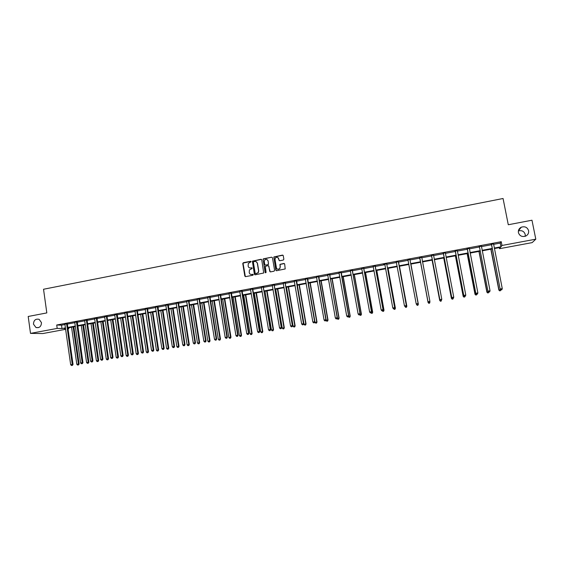 <?xml version="1.0" encoding="UTF-8"?>
<svg xmlns="http://www.w3.org/2000/svg" width="564" height="564" viewBox="0 0 564 564"><rect width="100%" height="100%" fill="white"/><g stroke="black" fill="none" stroke-linecap="round" stroke-linejoin="round"><path stroke-width="0.85" d="M251.135 261.689L250.578 261.294L243.324 262.704L242.76 263.529L244.818 276.064L245.615 276.628L252.891 275.246L253.285 274.661L251.784 274.442C250.43 274.562 249.577 273.956 249.225 272.631L249.415 269.909L252.129 268.542L251.65 267.773L250.712 267.956C249.358 268.076 248.505 267.477 248.153 266.152L248.308 263.487L251.135 261.689M250.931 261.365L243.021 263.12L245.361 276.628M253.053 274.323L251.784 274.442M251.995 267.837L250.712 267.956M518.408 232.601C519.592 235.942 521.975 237.127 525.563 236.161C527.911 234.998 528.926 233.165 528.602 230.676C527.375 227.285 524.943 226.122 521.326 227.186C519.063 228.371 518.09 230.175 518.408 232.601M525.197 236.302L525.211 234.427C524.083 231.226 521.799 230.077 518.372 230.965M33.466 324.145L35.983 327.529C39.459 328.114 41.292 326.478 41.468 322.636L39.156 319.344C35.595 318.582 33.699 320.183 33.466 324.145M283.283 260.053L283.854 259.214L283.255 255.675L282.444 255.104L273.836 256.958L275.81 270.149L276.621 270.72L285.201 268.95L284.672 264.03L283.861 263.458L279.948 264.361L280.132 267.096L279.638 268.746C278.165 269.754 277.093 269.444 276.416 267.801L275.021 259.496L275.429 257.938C276.903 256.817 277.996 257.099 278.722 258.777L278.961 260.159L279.772 260.73L283.283 260.053M65.685 329.305L42.857 333.543L30.505 333.387L28.2 316.474L46.819 312.914L43.534 289.254L503.06 198.5L508.284 224.747L531.972 220.221L535.8 239.171L532.148 242.626L499.535 248.689L500.508 247.413L494.388 248.548M30.505 333.387L57.197 328.41L61.991 328.544L65.487 327.888M493.563 244.339L500.24 243.084L501.241 241.702L56.717 325.005L57.197 328.41M501.241 241.702L501.988 245.474L535.8 239.171M261.752 259.849L260.949 259.278L252.39 261.167L254.364 274.238L255.168 274.809L263.698 273.011L261.752 259.849M263.529 258.777L271.665 257.198L272.475 257.762L274.597 270.382L274.026 271.213L270.53 271.883L269.719 271.312L268.859 266.194L268.055 265.63L265.32 266.335L266.06 272.229L265.947 272.638L265.094 272.412L263.085 259.066L271.665 257.198M56.717 325.005L61.518 325.174L65.015 324.519M67.419 323.517L67.349 324.074L74.871 322.678M77.197 322.241L84.783 320.824M87.173 319.823L87.096 320.38L94.752 318.956M97.121 317.955L97.05 318.519L104.763 317.081M107.125 316.087L107.054 316.644L114.83 315.198M117.115 314.775L124.954 313.302M127.295 312.308L127.217 312.872L135.127 311.398M137.454 310.404L137.383 310.968L145.357 309.488M147.669 308.494L147.599 309.058L155.643 307.563M157.871 307.147L165.978 305.632M168.192 305.216L176.37 303.686M178.64 302.692L178.569 303.263L186.818 301.733M189.074 300.739L189.003 301.31L197.322 299.766M199.564 298.772L199.494 299.35L207.876 297.792M210.111 296.798L210.041 297.376L218.494 295.804M220.714 294.817L220.644 295.388L229.167 293.809M231.303 293.407L239.904 291.799M242.026 291.398L250.691 289.776M252.869 288.796L252.799 289.374L261.541 287.746M263.705 286.766L263.628 287.344L272.447 285.708M274.597 284.728L274.527 285.306L283.417 283.657M285.546 282.677L285.476 283.262L294.443 281.591M296.488 281.21L305.533 279.518M307.563 279.138L316.679 277.432M318.695 277.058L327.888 275.338M329.961 274.358L329.891 274.95L339.161 273.223M341.149 272.856L350.498 271.108M352.535 270.128L352.465 270.727L361.898 268.972M363.921 267.999L363.851 268.598L373.361 266.828M375.363 265.856L375.3 266.455L384.888 264.671M386.876 263.698L386.805 264.297L396.478 262.5M398.381 262.147L408.132 260.321M410.091 259.355L410.021 259.955L419.849 258.129M421.745 257.776L431.608 255.929L431.319 255.379M433.54 255.57L443.438 253.715M445.412 253.349L455.331 251.488L455.042 250.938M457.348 251.114L467.295 249.253L466.999 248.696M469.347 248.865L479.329 246.997L479.033 246.447M481.416 246.609L491.427 244.734L491.131 244.177M67.384 323.708L64.938 324.166M77.233 321.861L74.8 322.319M87.131 320.007L84.713 320.458M97.086 318.145L94.674 318.597M107.09 316.27L104.692 316.721M117.143 314.388L114.76 314.839M127.252 312.498L124.877 312.942M137.412 310.595L135.05 311.039M147.627 308.684L145.279 309.121M157.899 306.76L155.558 307.197M168.22 304.828L165.894 305.265M178.605 302.882L176.285 303.319M189.039 300.929L186.733 301.359M199.529 298.969L197.238 299.392M210.069 296.995L207.799 297.418M220.672 295.007L218.409 295.43M231.332 293.012L229.083 293.435M242.055 291.003L239.813 291.426M252.827 288.987L250.606 289.402M263.663 286.963L261.449 287.372M274.555 284.919L272.356 285.335M285.504 282.874L283.325 283.283M296.516 280.809L294.352 281.217M307.591 278.736L305.441 279.138M318.723 276.649L316.587 277.051M329.919 274.555L327.797 274.957M341.178 272.447L339.07 272.842M352.493 270.332L350.406 270.72M363.879 268.196L361.799 268.591M375.328 266.06L373.262 266.441M386.834 263.903L383.485 264.333L384.852 264.474L392.777 307.93L394.729 307.676L386.805 264.297L394.645 307.599L394.285 308.684L393.538 308.811L394.285 308.684M398.41 261.738L396.351 262.119M410.049 259.553L407.983 259.941M421.752 257.367L419.679 257.755M433.526 255.161L431.439 255.555M445.405 252.742L443.262 253.342M457.298 250.712L455.155 251.114M469.297 248.463L467.119 248.872M481.367 246.207L479.146 246.623M493.507 243.93L491.244 244.353M268.069 260.942L268.006 260.561M499.323 247.631L499.535 248.689M68.667 327.769L68.801 328.727L68.025 328.868M65.551 328.347L64.183 328.601L65.593 328.636M68.004 328.706L68.801 328.727M492.252 248.95L482.241 250.811M480.147 251.199L470.157 253.06M468.106 253.44L458.144 255.295M456.135 255.668L446.202 257.515M444.228 257.882L434.329 259.729M432.391 260.089L422.521 261.922M420.624 262.274L410.789 264.107M408.9 264.46L399.143 266.271M397.239 266.631L387.56 268.429M385.635 268.788L376.04 270.572M374.101 270.931L364.591 272.701M362.631 273.068L353.198 274.823M351.224 275.19L341.869 276.931M339.88 277.298L330.603 279.025M328.601 279.399L319.4 281.112M317.384 281.485L308.261 283.184M306.224 283.565L297.179 285.243M295.127 285.631L286.159 287.295M284.094 287.682L275.204 289.339M273.117 289.72L264.297 291.362M262.204 291.757L253.462 293.379M251.347 293.773L242.675 295.388M240.553 295.783L231.952 297.383M229.816 297.778L221.285 299.371M219.135 299.766L210.675 301.345M208.511 301.747L200.121 303.305M197.943 303.714L189.624 305.258M187.431 305.667L179.183 307.204M176.976 307.613L168.798 309.135M166.577 309.544L158.47 311.06M156.235 311.469L148.191 312.971M145.949 313.387L137.968 314.874M135.713 315.29L127.802 316.764M125.532 317.187L117.686 318.646M115.401 319.069L107.618 320.521M105.327 320.944L97.607 322.382M95.309 322.812L87.653 324.237M85.34 324.667L77.747 326.077M75.421 326.514L67.891 327.91M494.29 248.047L500.973 246.806L501.988 245.474M67.828 327.458L75.35 326.055M77.677 325.618L85.27 324.208M87.589 323.778L95.238 322.347M97.544 321.924L105.264 320.486M107.555 320.056L115.338 318.611M117.615 318.188L125.462 316.721M127.732 316.298L135.642 314.825M137.898 314.409L145.879 312.921M148.12 312.505L156.165 311.004M158.392 310.588L166.507 309.079M168.728 308.67L176.906 307.147M179.112 306.731L187.361 305.194M189.553 304.793L197.872 303.242M200.044 302.833L208.433 301.275M210.598 300.873L219.058 299.294M221.208 298.899L229.738 297.306M231.874 296.911L240.476 295.31M242.598 294.916L251.269 293.294M253.377 292.906L262.126 291.278M264.22 290.883L273.039 289.247M275.119 288.86L284.016 287.203M286.082 286.815L295.05 285.144M297.101 284.764L306.139 283.079M308.177 282.705L317.299 281.006M319.316 280.625L328.516 278.912M330.518 278.538L339.796 276.811M341.784 276.445L351.139 274.703M353.113 274.337L362.546 272.581M364.499 272.215L374.017 270.445M375.955 270.078L385.55 268.295M387.468 267.935L397.148 266.137M399.051 265.778L408.808 263.966M410.698 263.614L420.532 261.781M422.429 261.428L432.299 259.588M434.231 259.228L444.136 257.388M446.11 257.022L456.036 255.168M458.053 254.794L468.007 252.94M470.059 252.559L480.049 250.698M482.142 250.31L492.153 248.442M61.518 325.174L61.991 328.544M500.24 243.084L500.973 246.806M249.598 267.879L250.874 268.02M250.733 274.386L251.946 274.506M261.442 259.369L252.552 261.238L254.893 274.802M253.772 261.682L253.37 262.267L255.196 273.286L255.76 273.688L258.129 272.638L258.58 270.84L257.325 263.296C256.972 261.971 256.112 261.365 254.766 261.492L253.772 261.682M256.127 261.668L257.487 263.367L258.742 270.903L258.291 272.701L255.922 273.744M268.534 265.714L270.212 271.869M263.677 258.855L263.106 259.687L265.475 272.807M267.971 260.892C267.216 259.179 266.102 258.925 264.643 260.124L264.283 261.611L264.77 264.53L265.581 265.094L267.893 264.65L268.464 263.818L268.119 260.963L267.033 259.567M268.119 260.963L268.464 264.46L265.729 265.158M277.833 257.48L279.399 260.702M277.558 269.232L279.772 268.809L280.132 267.096M284.369 263.557L280.089 264.431L280.273 267.16M282.98 255.224L273.977 257.029L276.289 270.699M71.565 327.226L76.81 364.266L79.122 363.935L73.849 326.803M78.255 364.929L77.628 365.042L78.551 364.908L73.116 326.937M77.628 365.042L76.81 364.266M79.122 363.935L78.551 364.908M66.594 323.673L72.263 364.429L70.676 364.711L64.853 323.997M66.566 324.039L67.349 324.074L73.038 364.372L72.263 364.429L72.143 365.387L71.508 365.5L72.143 365.387M72.453 365.366L73.038 364.372M70.676 364.711L71.508 365.5M81.279 325.421L86.581 362.539L88.886 362.215L83.557 324.998M88.026 363.209L87.399 363.322L88.322 363.188L82.837 325.132M87.399 363.322L86.581 362.539M88.886 362.215L88.322 363.188M91.037 323.602L96.402 360.812L98.693 360.488L93.307 323.179M97.847 361.482L97.219 361.594L98.136 361.468L92.609 323.313M97.219 361.594L96.402 360.812M98.693 360.488L98.136 361.468M76.464 321.825L82.196 362.68L80.603 362.962L74.716 322.157M77.268 321.677L82.95 362.624L82.196 362.68L82.069 363.639L81.435 363.752L82.069 363.639M82.372 363.618L82.95 362.624M80.603 362.962L81.435 363.752M86.384 319.971L92.179 360.918L90.578 361.2L84.628 320.296M86.355 320.338L87.096 320.38L92.919 360.868L92.179 360.918L92.052 361.884L91.41 361.996L92.052 361.884M92.348 361.862L92.919 360.868M90.578 361.2L91.41 361.996M100.85 321.776L106.279 359.078L108.556 358.753L103.106 321.36M107.724 359.747L107.09 359.86L107.999 359.726L102.429 321.487M107.09 359.86L106.279 359.078M108.556 358.753L107.999 359.726M110.713 319.943L116.198 357.329L118.468 357.005L112.955 319.527M117.65 357.999L117.009 358.112L117.918 357.985L112.299 319.647M117.009 358.112L116.198 357.329M118.468 357.005L117.918 357.985M120.633 318.096L126.174 355.567L128.43 355.249L122.86 317.68M127.626 356.251L126.985 356.363L127.887 356.229L127.781 355.285L122.226 317.8M126.985 356.363L126.174 355.567M128.43 355.249L127.887 356.229M96.359 318.103L102.218 359.148L100.611 359.437L94.59 318.434M96.324 318.47L97.05 318.519L102.937 359.106L102.218 359.148L102.084 360.121L101.435 360.234L102.084 360.121M102.366 360.1L102.937 359.106M100.611 359.437L101.435 360.234M106.377 316.221L112.314 357.372L110.692 357.654L104.601 316.559M106.349 316.594L107.054 316.644L113.004 357.329L112.314 357.372L112.165 358.344L111.517 358.457L112.165 358.344M112.44 358.323L113.004 357.329M110.692 357.654L111.517 358.457M116.459 314.338L122.451 355.581L120.823 355.87L114.668 314.67M117.185 314.204L123.128 355.546L122.451 355.581L122.303 356.561L121.648 356.674L122.303 356.561M122.571 356.547L123.128 355.546M120.823 355.87L121.648 356.674M126.59 312.442L132.653 353.783L131.017 354.072L124.792 312.78M126.555 312.816L127.217 312.872L133.308 353.755L132.653 353.783L132.491 354.763L131.835 354.883L132.491 354.763M132.751 354.749L133.308 353.755M131.017 354.072L131.835 354.883M136.77 310.531L142.903 351.978L141.254 352.267L134.965 310.87M136.735 310.912L137.383 310.968L143.538 351.95L142.903 351.978L142.734 352.965L142.079 353.078L142.734 352.965M142.988 352.951L143.538 351.95M141.254 352.267L142.079 353.078M147.007 308.614L153.211 350.159L151.554 350.455L145.188 308.959M146.971 308.994L147.599 309.058L153.824 350.138L153.211 350.159L153.034 351.146L152.372 351.266L153.034 351.146M153.281 351.139L153.824 350.138M151.554 350.455L152.372 351.266M157.293 306.689L163.567 348.333L161.903 348.63L155.467 307.035M157.941 306.569L164.159 348.312L162.721 349.447L163.391 349.327M163.623 349.32L164.159 348.312M161.903 348.63L162.721 349.447M167.642 304.75L173.987 346.5L172.316 346.797L165.802 305.096M168.262 304.638L174.558 346.479L173.127 347.614L173.797 347.494M174.022 347.487L174.558 346.479M172.316 346.797L173.127 347.614M178.041 302.805L184.456 344.653L182.778 344.949L176.194 303.15M178.012 303.185L178.569 303.263L185.006 344.639L183.589 345.774L184.259 345.654M184.477 345.647L185.006 344.639M182.778 344.949L183.589 345.774M188.496 300.845L194.989 342.799L193.297 343.095L186.642 301.197M188.468 301.225L189.003 301.31L195.511 342.785L194.108 343.92L194.784 343.8M194.989 343.793L195.511 342.785M193.297 343.095L194.108 343.92M199.007 298.878L205.571 340.931L203.872 341.234L197.146 299.23M198.979 299.258L199.494 299.35L206.079 340.924L204.676 342.059L205.359 341.939M205.557 341.939L206.079 340.924M203.872 341.234L204.676 342.059M209.575 296.904L216.209 339.056L214.503 339.359L207.7 297.249M209.547 297.284L210.041 297.376L216.696 339.056L215.307 340.184L215.991 340.064M216.188 340.064L216.696 339.056M214.503 339.359L215.307 340.184M220.2 294.909L226.911 337.166L225.191 337.469L218.317 295.261M220.172 295.296L220.644 295.388L227.37 337.173L225.995 338.308L226.686 338.181M226.869 338.181L227.37 337.173M225.191 337.469L225.995 338.308M230.887 292.913L237.67 335.27L235.942 335.58L228.991 293.266M231.374 292.822L238.107 335.277L236.739 336.412L237.43 336.292M237.606 336.292L238.107 335.277M235.942 335.58L236.739 336.412M241.625 290.897L248.484 333.366L246.75 333.669L239.721 291.257M242.09 290.812L248.9 333.38L247.547 334.515L248.238 334.389M248.407 334.396L248.9 333.38M246.75 333.669L247.547 334.515M252.425 288.874L259.362 331.449L257.614 331.759L250.508 289.233M252.397 289.262L252.799 289.374L259.75 331.463L259.109 332.478L258.411 332.598L259.109 332.478M259.264 332.485L259.75 331.463M257.614 331.759L258.411 332.598M263.282 286.843L270.297 329.524L268.542 329.834L261.358 287.203M263.254 287.231L270.664 329.545L270.036 330.553L269.331 330.68L270.036 330.553M270.177 330.56L270.664 329.545M268.542 329.834L269.331 330.68M274.196 284.799L281.288 327.585L279.525 327.895L272.264 285.165M274.167 285.187L281.633 327.606L281.02 328.622L280.315 328.741L281.02 328.622M281.154 328.629L281.633 327.606M279.525 327.895L280.315 328.741M285.172 282.747L292.342 325.632L290.566 325.95L283.227 283.107M285.144 283.135L292.66 325.661L292.067 326.676L291.355 326.803L292.067 326.676M292.194 326.683L292.66 325.661M290.566 325.95L291.355 326.803M130.594 316.242L136.199 353.804L138.448 353.487L132.815 315.833M137.651 354.481L137.01 354.594L137.905 354.467L137.813 353.522L132.195 315.946M137.01 354.594L136.199 353.804M138.448 353.487L137.905 354.467M140.612 314.381L146.28 352.028L148.515 351.717L142.819 313.972M147.733 352.712L147.084 352.824L147.98 352.697L147.902 351.746L142.22 314.077M147.084 352.824L146.28 352.028M148.515 351.717L147.98 352.697M150.68 312.505L156.411 350.244L158.632 349.934L152.872 312.096M157.864 350.928L157.215 351.041L158.103 350.921L158.04 349.955L152.301 312.202M157.215 351.041L156.411 350.244M158.632 349.934L158.103 350.921M160.803 310.623L166.599 348.453L168.805 348.143L162.982 310.214M168.051 349.137L167.395 349.25L168.276 349.13L168.234 348.164L162.425 310.32M167.395 349.25L166.599 348.453M168.805 348.143L168.276 349.13M170.977 308.727L176.835 346.648L179.028 346.338L173.148 308.325M178.287 347.339L177.632 347.452L178.513 347.332L178.478 346.359L172.612 308.423M177.632 347.452L176.835 346.648M179.028 346.338L178.513 347.332M181.199 306.83L187.128 344.837L189.307 344.533L183.363 306.428M188.58 345.528L187.918 345.64L188.792 345.52L188.778 344.548L182.849 306.52M187.918 345.64L187.128 344.837M189.307 344.533L188.792 345.52M191.485 304.912L197.471 343.011L199.642 342.715L193.628 304.518M198.93 343.709L198.267 343.821L199.134 343.702L199.134 342.722L193.135 304.609M198.267 343.821L197.471 343.011M199.642 342.715L199.134 343.702M201.82 302.988L207.869 341.185L210.027 340.882L203.949 302.593M209.329 341.876L208.666 341.995L209.526 341.876L209.54 340.889L203.477 302.685M208.666 341.995L207.869 341.185M210.027 340.882L209.526 341.876M212.205 301.056L218.324 339.338L220.475 339.042L214.327 300.661M219.791 340.036L219.114 340.155L219.974 340.036L220.009 339.042L213.876 300.746M219.114 340.155L218.324 339.338M220.475 339.042L219.974 340.036M222.653 299.117L228.836 337.491L230.972 337.194L224.761 298.723M230.302 338.188L229.626 338.308L230.479 338.188L230.528 337.194L224.331 298.8M229.626 338.308L228.836 337.491M230.972 337.194L230.479 338.188M233.151 297.157L239.404 335.629L241.526 335.333L235.244 296.77M240.87 336.334L240.186 336.447L241.039 336.334L241.103 335.326L234.843 296.847M240.186 336.447L239.404 335.629M241.526 335.333L241.039 336.334M243.704 295.198L250.028 333.761L252.136 333.465L245.784 294.81M251.495 334.459L250.811 334.586L251.65 334.466L251.734 333.458L245.403 294.88M250.811 334.586L250.028 333.761M252.136 333.465L251.65 334.466M254.322 293.224L260.709 331.879L262.803 331.59L256.387 292.836M262.175 332.584L261.484 332.704L262.323 332.591L262.422 331.576L256.028 292.906M261.484 332.704L260.709 331.879M262.803 331.59L262.323 332.591M264.988 291.236L271.446 329.982L273.526 329.7L267.04 290.855M272.913 330.694L272.222 330.814L273.054 330.701L273.173 329.679L266.702 290.918M272.222 330.814L271.446 329.982M273.526 329.7L273.054 330.701M275.711 289.24L282.24 328.086L284.305 327.804L277.749 288.86M283.713 328.798L283.015 328.918L283.84 328.805L283.974 327.776L277.439 288.923M283.015 328.918L282.24 328.086M284.305 327.804L283.84 328.805M286.498 287.231L293.097 326.175L295.148 325.893L288.521 286.857M294.563 326.887L293.865 327.007L294.69 326.894L294.838 325.865L288.232 286.914M293.865 327.007L293.097 326.175M295.148 325.893L294.69 326.894M297.334 285.215L304.01 324.251L306.041 323.976L299.343 284.841M305.476 324.97L304.779 325.09L305.589 324.977L305.766 323.94L299.082 284.89M304.779 325.09L304.01 324.251M306.041 323.976L305.589 324.977M314.888 321.783L314.98 322.319L317.003 322.044L310.228 282.818M316.453 323.038L315.748 323.165L316.552 323.052L316.742 322.009L309.988 282.86M315.748 323.165L314.98 322.319M317.003 322.044L316.552 323.052M325.964 320.119L328.015 320.105L321.177 280.78M327.487 321.099L326.775 321.219L327.578 321.113L327.783 320.063L320.958 280.823M326.775 321.219L326.013 320.373M328.015 320.105L327.578 321.113M337.117 318.42L339.098 318.152L332.182 278.736M338.576 319.146L337.864 319.273L338.661 319.168L338.886 318.11L331.984 278.771M337.864 319.273L337.11 318.434M339.098 318.152L338.661 319.168M296.213 280.675L303.46 323.673L301.677 323.99L294.253 281.048M296.558 280.611L303.749 323.708L303.171 324.723L302.459 324.843L303.171 324.723M303.291 324.73L303.749 323.708M301.677 323.99L302.459 324.843M307.309 278.602L314.634 321.706L312.844 322.023L305.336 278.968M307.634 278.538L314.902 321.741L314.345 322.756L313.626 322.883L314.345 322.756M314.451 322.77L314.902 321.741M312.844 322.023L313.626 322.883M318.47 276.508L325.879 319.725L324.074 320.042L316.489 276.882M318.766 276.452L326.119 319.767L325.576 320.775L324.85 320.902L325.576 320.775M325.668 320.796L326.119 319.767M324.074 320.042L324.85 320.902M329.686 274.407L337.18 317.729L335.361 318.054L327.698 274.781M329.658 274.802L337.399 317.779L336.863 318.787L336.137 318.914L336.863 318.787M336.955 318.808L337.399 317.779M335.361 318.054L336.137 318.914M348.46 316.425L350.23 316.192L343.243 276.677M349.729 317.187L349.01 317.313L349.807 317.208L350.047 316.143L343.074 276.705M349.01 317.313L348.383 316.608M350.23 316.192L349.807 317.208M359.867 314.416L361.432 314.218L354.368 274.605M360.946 315.213L360.227 315.339L361.009 315.234L361.27 314.169L354.22 274.633M360.227 315.339L359.719 314.768M361.432 314.218L361.009 315.234M371.338 312.393L372.691 312.237L365.55 272.525M372.219 313.231L371.5 313.358L372.275 313.253L372.557 312.181L365.43 272.546M371.5 313.358L371.02 312.808M372.691 312.237L372.275 313.253M382.871 310.362L384.014 310.242L376.794 270.431M383.562 311.236L382.829 311.363L383.605 311.257L383.901 310.179L376.703 270.452M382.829 311.363L382.357 310.813M384.014 310.242L383.605 311.257M394.476 308.318L395.399 308.24L388.102 268.33M394.962 309.227L394.229 309.361L394.997 309.255L395.315 308.17L388.039 268.337M394.229 309.361L393.757 308.811M395.399 308.24L394.997 309.255M406.136 306.266L406.841 306.224L399.474 266.215M404.938 306.442L405.713 307.373L406.425 307.211L405.713 307.373M406.425 307.211L406.785 306.153L399.432 266.222M405.692 307.345L404.945 306.478M406.841 306.224L406.447 307.246M417.868 304.2L418.354 304.2L410.902 264.086M417.952 305.187L417.212 305.314L417.966 305.216L418.326 304.116L410.888 264.086M417.226 305.35L416.472 304.447L417.212 305.314M418.354 304.2L417.966 305.216M428.802 303.277L429.549 303.15L428.802 303.277L428.062 302.403L420.561 262.288L428.069 302.487L428.478 302.332M429.669 302.121L429.846 301.641M429.549 303.15L429.93 302.078L429.549 303.178M428.802 303.312L428.069 302.487M340.966 272.299L348.545 315.727L346.719 316.051L338.964 272.673M341.22 272.25L348.735 315.784L348.221 316.792L347.494 316.919L348.221 316.792M348.298 316.813L348.735 315.784M346.719 316.051L347.494 316.919M352.317 270.17L359.973 313.711L358.133 314.035L350.3 270.551M352.288 270.565L360.135 313.774L359.642 314.782L358.908 314.909L359.642 314.782M359.705 314.804L360.135 313.774M358.133 314.035L358.908 314.909M363.724 268.034L371.464 311.688L369.617 312.012L361.7 268.415M363.695 268.429L371.606 311.751L371.126 312.759L370.386 312.886L371.126 312.759M371.183 312.78L371.606 311.751M369.617 312.012L370.386 312.886M375.194 265.891L383.019 309.65L381.165 309.974L373.156 266.271M375.166 266.286L383.132 309.721L382.674 310.729L381.927 310.856L382.674 310.729M382.716 310.75L383.132 309.721M381.165 309.974L381.927 310.856M386.735 263.726L386.707 264.128M394.321 308.712L394.729 307.676M392.777 307.93L393.538 308.811M405.234 306.788L405.988 306.654L405.234 306.788L404.451 305.871L396.273 261.943M405.213 306.76L404.451 305.871L406.39 305.618L398.452 261.534M398.332 261.555L406.334 305.54L405.967 306.626L406.39 305.618M416.965 304.722L417.72 304.588L416.965 304.722L416.197 303.799L407.927 259.757M416.951 304.694L416.197 303.799L418.114 303.552L409.972 259.771L418.086 303.467L417.705 304.56M410 259.369L409.972 259.771M408.103 260.145L407.871 259.771M417.72 304.588L418.114 303.552M419.82 257.924L428.013 301.803L419.651 257.565M428.76 302.614L428.005 301.719L429.909 301.387L429.521 302.515L428.76 302.614L429.521 302.515M421.731 257.177L429.909 301.387L429.521 302.48M419.849 258.115L419.567 257.579M421.794 257.163L421.717 257.628M428.013 301.803L428.76 302.649M432.102 260.138L439.701 300.436L440.343 300.238M432.137 260.131L439.723 300.351L440.449 301.261L441.203 301.098L440.456 301.232L439.701 300.436M431.608 255.725L439.864 299.717L431.439 255.358M440.632 300.52L439.885 299.625L441.795 299.287L441.386 300.422L440.632 300.52L441.386 300.422M433.533 254.963L441.795 299.287L441.4 300.386M439.864 299.717L440.625 300.556M443.72 257.981L451.397 298.377L452.265 298.144M443.783 257.967L451.44 298.286L452.152 299.202L452.927 299.033L452.173 299.167M453.181 298.349L452.927 299.033M452.152 299.202L451.397 298.377M443.466 253.504L451.785 297.616L443.29 253.137M452.575 298.419L453.343 298.286L452.575 298.419L451.834 297.517L453.752 297.179L445.363 252.919M443.438 253.701L443.149 253.166M451.785 297.616L452.561 298.455M453.343 298.286L453.752 297.179M455.395 255.809L463.157 296.311L464.257 296.029M455.486 255.788L463.227 296.213L463.925 297.136L464.715 296.96L463.96 297.094M464.976 296.269L464.715 296.96M463.925 297.136L463.157 296.311M455.388 251.269L463.77 295.508L455.211 250.902M464.588 296.304L465.363 296.171L464.588 296.304L463.848 295.402L465.779 295.064L457.334 250.508M463.77 295.508L464.56 296.347M465.363 296.171L465.779 295.064M467.14 253.624L474.98 294.225L476.319 293.907M467.26 253.596L475.085 294.119L475.769 295.05L476.573 294.88L475.812 295.014M476.841 294.182L476.573 294.88M475.769 295.05L474.98 294.225M467.38 249.027L475.826 293.379L467.204 248.661M476.672 294.182L477.447 294.041L476.672 294.182L475.931 293.273L477.87 292.928L469.333 248.259M475.826 293.379L476.622 294.225M477.447 294.041L477.87 292.928M478.949 251.424L486.873 292.131L488.452 291.764M479.097 251.396L487.007 292.025L487.677 292.956L488.494 292.779L487.726 292.913M487.945 291.243L479.442 246.771L487.945 291.243L488.762 292.082L489.601 291.905L488.762 292.082L488.494 292.779M487.677 292.956L486.873 292.131M479.442 246.771L479.266 246.397M488.819 292.039L488.086 291.13L490.038 290.784L481.409 246.003M489.601 291.905L490.038 290.784M490.828 249.21L498.837 290.023L500.656 289.621M491.004 249.182L498.992 289.91L499.648 290.855L500.487 290.671L499.711 290.805M500.832 289.797L500.487 290.671M499.648 290.855L498.837 290.023M491.568 244.501L500.141 289.092L491.392 244.127M501.036 289.889L501.826 289.748L501.036 289.889L500.303 288.972L502.27 288.627L493.549 243.726M500.141 289.092L500.973 289.938M501.826 289.748L502.27 288.627M66.573 323.778L67.356 323.814M76.443 321.931L77.205 321.966M76.429 322.192L77.197 322.227M86.362 320.077L87.11 320.112M96.331 318.209L97.057 318.251M106.356 316.333L107.061 316.383M116.431 314.444L117.122 314.5M116.424 314.712L117.108 314.761M126.562 312.548L127.231 312.604M136.749 310.644L137.39 310.701M146.978 308.727L147.606 308.79M157.271 306.802L157.878 306.865M157.264 307.07L157.864 307.133M167.621 304.863L168.199 304.934M167.607 305.131L168.192 305.202M178.02 302.917L178.577 302.995M188.475 300.957L189.011 301.042M198.986 298.99L199.501 299.075M209.554 297.009L210.048 297.101M220.179 295.021L220.651 295.12M230.859 293.019L231.31 293.125M230.852 293.294L231.303 293.393M241.603 291.01L242.026 291.116M241.596 291.285L242.019 291.391M252.397 288.987L252.806 289.099M263.261 286.956L263.635 287.069M274.174 284.912L274.527 285.031M38.571 327.599L35.983 327.529M518.408 230.782L521.326 227.186M167.607 305.096L168.185 305.166M177.998 303.044L178.562 303.129M188.468 301L189.003 301.077"/></g></svg>

